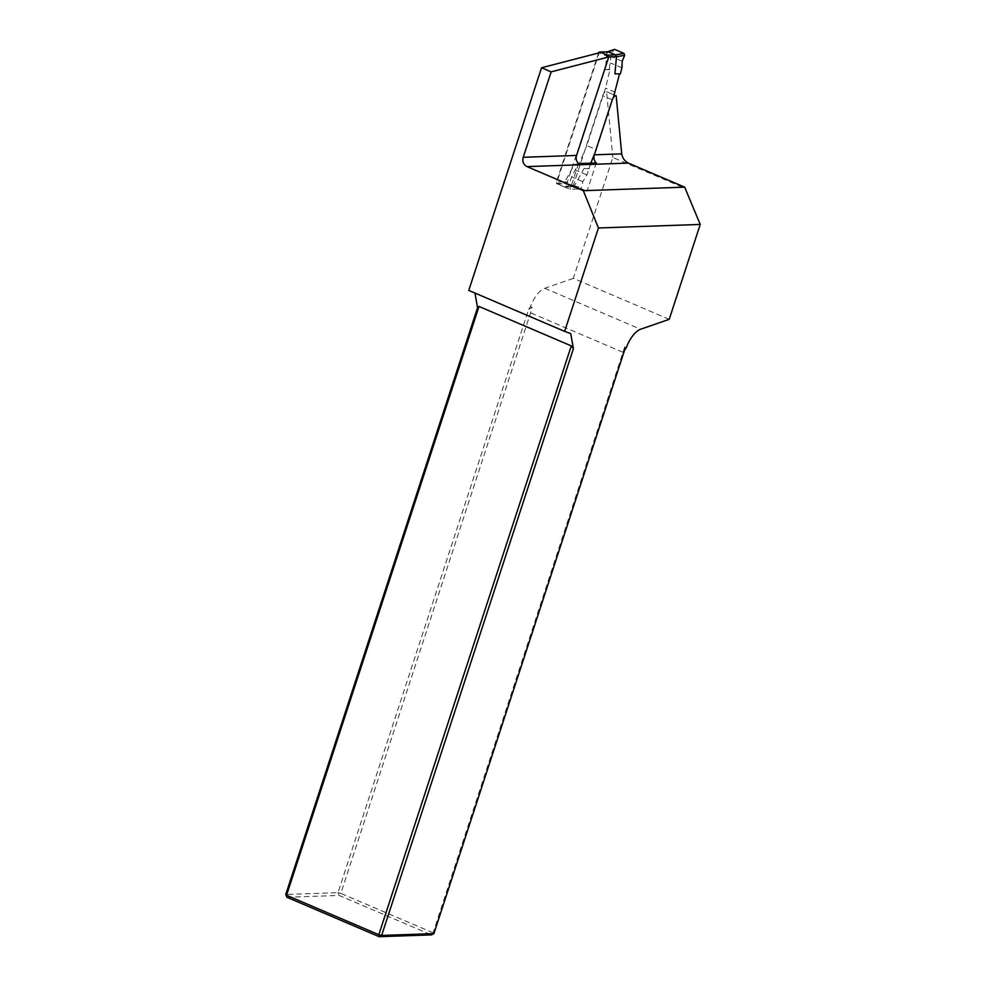 <?xml version="1.0" encoding="UTF-8"?>
<svg xmlns="http://www.w3.org/2000/svg" width="986" height="986" viewBox="0 0 986 986"><rect width="100%" height="100%" fill="white"/><g stroke="black" fill="none" stroke-linecap="round" stroke-linejoin="round"><path stroke-width="0.74" stroke-dasharray="4.93 3.7" d="M669.223 319.328L573.347 278.36L612.861 157.477L685.701 188.609M624.557 350.264L624.705 346.973L626.307 347.651M608.756 56.954L599.155 52.85L556.474 183.458L564.078 183.186L573.408 185.319L602.692 95.704A4.338 1.886 -66.9 0 1 606.439 91.649A4.338 1.886 -66.9 0 1 606.575 91.723L612.861 157.477M573.347 278.36L544.728 288.269A21.692 9.404 113.1 0 0 530.443 306.671L528.693 309.284L338.013 892.65L285.767 894.462M474.956 293.064L570.734 333.576M468.769 290.414L474.87 292.596M286.901 897.26L339.147 895.448L431.424 934.888L433.1 932.818L340.836 893.378L530.591 312.821L532.046 307.361L528.693 309.284M624.705 346.973L433.1 932.818L433.889 933.631M622.856 352.261L530.591 312.821M530.443 306.671L532.046 307.361M340.836 893.378L338.013 892.65L339.147 895.448L340.836 893.378M606.575 91.723L614.229 94.989L606.439 91.649M556.474 183.458L570.142 189.3L577.759 189.029L564.078 183.186M577.759 189.029L587.077 191.161L596.296 162.973M573.408 185.319L587.077 191.161M578.548 163.59L570.142 189.3M598.588 52.997L556.4 182.065A1.442 1.282 -92 0 0 557.152 183.938L565.175 183.655L570.426 184.629L569.649 182.706L571.609 176.814L578.326 163.922L579.053 164.231L586.769 145.583L605.552 88.111L609.989 69.562L609.262 69.254L610.95 56.448L613.76 49.374M590.774 163.158L586.929 174.941L582.837 181.621L581.407 187.734L579.99 188.708L572.311 186.699L564.337 187.007L557.152 183.938M564.337 187.007A1.442 1.282 -92 0 0 565.976 186.169L574.407 185.873L584.069 168.495L588.63 168.335M608.744 56.991L565.976 186.169M572.311 186.699L565.225 183.679M594.62 153.878L596.357 149.675L586.769 145.583M586.929 174.941L575.59 170.097M596.357 149.675L613.428 97.454M615.141 92.203L605.552 88.111M621.932 67.849L610.593 63.005M620.305 73.975L614.931 73.827M579.83 188.646L570.426 184.629M609.989 69.562L605.342 69.735L606.895 52.615L608.276 51.802M579.053 164.231L574.493 164.391L564.818 181.781L556.4 182.065M609.262 69.254L605.342 69.735M578.326 163.922L574.493 164.391M589.357 168.643L584.069 168.495M574.407 185.873L572.373 186.724L579.99 188.708M564.83 187.094L572.509 186.773M565.175 183.655L564.793 181.818L569.649 182.706M612.294 99.808L602.692 95.704M544.728 288.269L640.592 329.25M582.837 181.621L571.609 176.814M622.191 61.255L610.95 56.448M598.613 52.911L606.895 52.628L612.922 50.311M574.382 185.923L581.407 187.734"/><path stroke-width="1.48" d="M684.666 187.155L700.233 224.438L669.223 319.328L640.592 329.25A21.692 9.404 113.1 0 0 626.307 347.651L624.557 350.264L433.889 933.631L381.631 935.443L573.421 348.65L570.734 333.576L564.645 331.395L598.44 227.976L583.318 190.68L684.666 187.155L628.353 163.097C624.68 161.137 622.474 158.068 621.722 153.865L616.176 95.827A4.338 1.886 113.1 0 0 616.028 95.741A4.338 1.886 113.1 0 0 612.294 99.808L594.311 154.814A7.235 6.384 -92 0 0 596.296 162.973L578.548 163.59A7.235 6.384 88 0 1 576.563 155.431L608.756 56.954L551.149 71.855L523.233 157.292L576.563 155.431M700.233 224.438L598.44 227.976M433.889 933.631L431.424 934.888L379.166 936.7L286.901 897.26L286.544 895.263L378.821 934.703L571.276 345.889L478.999 306.449L286.544 895.263L285.767 894.462L477.557 307.681L474.956 293.064M551.149 71.855L541.548 67.751L468.769 290.414L564.645 331.395M541.548 67.751L599.155 52.85M628.353 163.097L527.005 166.609L583.318 190.68M527.005 166.609A7.235 6.384 88 0 1 523.233 157.292M477.557 307.681L478.999 306.449M571.276 345.889L573.421 348.65M379.166 936.7L381.631 935.443L378.821 934.703L379.166 936.7M285.767 894.462L286.901 897.26M608.202 57.015A1.442 1.282 -92 0 0 607.438 55.154L600.252 52.073A1.442 1.282 -92 0 0 598.613 52.911L598.588 52.997M607.438 55.154L615.461 54.871L608.276 51.802L600.252 52.073M590.774 163.158L594.62 153.878M613.428 97.454L619.504 73.95M624.68 55.339L616.484 56.707L615.461 54.871L624.027 53.417L624.68 55.339L622.191 61.255L621.932 67.849L620.305 73.975L614.931 73.827L616.484 56.72L608.744 56.991M624.027 53.417L614.623 49.386L606.895 52.615M607.672 51.703L614.623 49.386M599.759 51.987L608.276 51.802M594.311 154.814L621.722 153.865"/></g></svg>
